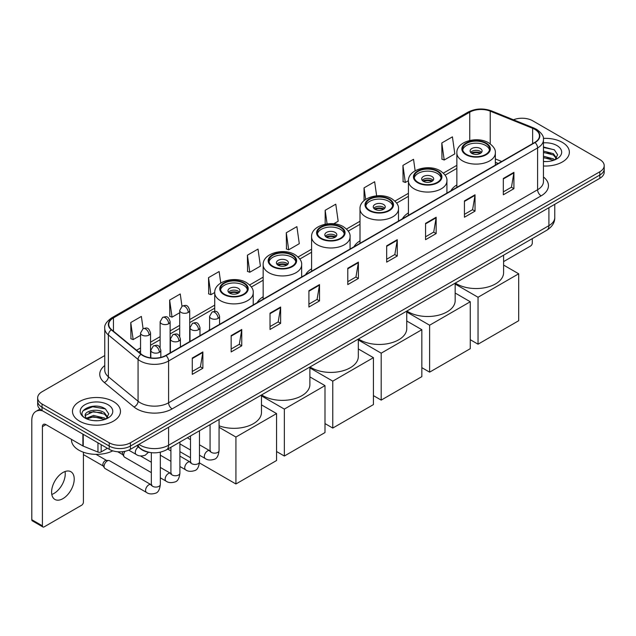 <?xml version="1.0" encoding="UTF-8"?>
<svg xmlns="http://www.w3.org/2000/svg" width="636" height="636" viewBox="0 0 636 636"><rect width="100%" height="100%" fill="white"/><g stroke="black" fill="none" stroke-linecap="round" stroke-linejoin="round"><path stroke-width="0.95" d="M209.578 329.281A26.489 15.296 0 0 0 208.711 330.64M263.161 296.766A26.489 15.296 0 0 0 257.135 302.68M311.584 268.805A26.489 15.296 0 0 0 305.558 274.728M360.008 240.853A26.489 15.296 0 0 0 353.982 246.768M408.431 212.893A26.489 15.296 0 0 0 402.405 218.816M456.855 184.933A26.489 15.296 0 0 0 450.829 190.856M498.147 163.539L495.341 162.403M150.247 452.506A14.994 8.658 180 0 1 140.755 448.968L136.74 445.653M104.757 355.556L42.048 391.76A14.994 8.658 0 0 0 37.659 397.882L37.659 404.416A14.994 8.658 0 0 0 42.048 410.538L109.209 449.31A14.994 8.658 0 0 0 130.412 449.31L599.812 178.311A14.994 8.658 0 0 0 604.2 172.181L604.2 168.922A14.994 8.658 0 0 1 599.812 175.043A14.994 8.658 0 0 0 604.2 168.922L604.2 165.654A14.994 8.658 0 0 0 599.812 159.533L532.65 120.761A14.994 8.658 0 0 0 513.475 119.783M37.659 397.882A14.994 8.658 0 0 0 42.048 404.003L109.209 442.775A14.994 8.658 0 0 0 130.412 442.775L130.412 446.043L599.812 175.043L130.412 446.043A14.994 8.658 0 0 1 109.209 446.043A14.994 8.658 0 0 0 130.412 446.043L130.412 449.31M42.048 404.003L42.048 407.271L109.209 446.043L42.048 407.271A14.994 8.658 0 0 1 37.659 401.149A14.994 8.658 0 0 0 42.048 407.271L42.048 410.538M562.343 142.392A23.993 13.849 0 0 0 543.359 138.386A23.993 13.849 0 0 1 562.343 142.392A23.993 13.849 0 0 1 569.371 152.187A23.993 13.849 0 0 0 562.343 142.392M113.447 401.555A23.993 13.849 0 0 0 87.299 398.557A23.993 13.849 0 0 0 72.488 411.349A23.993 13.849 0 0 0 79.516 421.143A23.993 13.849 0 0 0 105.663 424.148A23.993 13.849 0 0 0 120.474 411.349A23.993 13.849 0 0 0 113.447 401.555A23.993 13.849 0 0 0 87.299 398.557A23.993 13.849 0 0 0 72.488 411.349A23.993 13.849 0 0 0 79.516 421.143A23.993 13.849 0 0 0 105.663 424.148A23.993 13.849 0 0 0 120.474 411.349A23.993 13.849 0 0 0 113.447 401.555M534.773 129.331A15.995 9.238 180 0 1 539.455 135.858A15.995 9.238 180 0 1 534.773 142.392L165.758 355.437A15.995 9.238 180 0 1 141.351 354.204L111.65 329.718A15.995 9.238 180 0 1 108.756 324.424A15.995 9.238 180 0 1 113.447 317.889L469.742 112.182A15.995 9.238 180 0 1 490.229 111.149L532.634 128.297A15.995 9.238 180 0 1 534.773 129.331M535.051 129.164A16.393 9.468 0 0 0 532.865 128.106L490.451 110.958A16.393 9.468 0 0 0 469.455 112.023L113.16 317.73A16.393 9.468 0 0 0 111.324 329.853L141.017 354.339A16.393 9.468 0 0 0 166.044 355.604L535.051 142.551A16.393 9.468 0 0 0 535.051 129.164M192.271 358.052L192.271 374.373L202.876 368.252L202.876 351.931L192.271 358.052M192.271 371.48L200.435 366.765L202.828 352.471A3.999 2.305 -120 0 0 202.876 351.931M200.364 366.805L202.876 368.252M231.154 335.601L231.154 351.931L241.752 345.809L241.752 329.48L231.154 335.601M231.154 349.029L239.319 344.315L241.712 330.02A3.999 2.305 -120 0 0 241.752 329.48M239.247 344.354L241.752 345.809M270.03 313.158L270.03 329.48L280.635 323.358L280.635 307.029L270.03 313.158M270.03 326.586L278.194 321.872L280.595 307.578A3.999 2.305 -120 0 0 280.635 307.029M278.123 321.911L280.635 323.358M308.913 290.708L308.913 307.029L319.518 300.908L319.518 284.586L308.913 290.708M308.913 304.135L317.078 299.421L319.471 285.127A3.999 2.305 -120 0 0 319.518 284.586M317.006 299.461L319.518 300.908M503.315 178.47L503.315 194.799L513.92 188.677L513.92 172.348L503.315 178.47M503.315 191.897L511.479 187.183L513.872 172.889A3.999 2.305 -120 0 0 513.92 172.348M511.408 187.222L513.92 188.677M464.431 200.92L464.431 217.242L475.036 211.12L475.036 194.799L464.431 200.92M464.431 214.348L472.604 209.634L474.997 195.339A3.999 2.305 -120 0 0 475.036 194.799M472.532 209.673L475.036 211.12M425.556 223.363L425.556 239.693L436.153 233.571L436.153 217.242L425.556 223.363M425.556 236.791L433.72 232.076L436.113 217.782A3.999 2.305 -120 0 0 436.153 217.242M433.649 232.124L436.153 233.571M386.672 245.814L386.672 262.135L397.277 256.014L397.277 239.693L386.672 245.814M386.672 259.242L394.837 254.527L397.23 240.233A3.999 2.305 -120 0 0 397.277 239.693M394.765 254.567L397.277 256.014M347.789 268.257L347.789 284.586L358.394 278.465L358.394 262.135L347.789 268.257M347.789 281.692L355.961 276.97L358.354 262.684A3.999 2.305 -120 0 0 358.394 262.135M355.89 277.018L358.394 278.465M543.454 165.996A23.993 13.849 0 0 0 569.371 152.187A23.993 13.849 0 0 1 543.454 165.996M130.412 442.775L599.812 171.776A14.994 8.658 0 0 0 604.2 165.654M220.748 283.044L219.134 271.524L208.529 277.646L208.703 293.872M181.976 306.234L180.25 293.975L169.645 300.097L169.82 316.323M143.092 328.677L141.375 316.418L130.77 322.539L130.936 338.765M333.741 223.793L338.169 221.241L335.776 204.18L325.171 210.301L325.171 224.206M376.631 195.809L374.652 181.737L364.054 187.859L364.054 200.642M415.149 170.79L413.535 159.286L402.93 165.408L403.105 181.634M441.813 142.965L444.206 160.018L454.812 153.896L452.419 136.843L441.813 142.965L441.98 159.191M247.412 255.203L249.805 272.256L260.41 266.134L258.017 249.074L247.412 255.203L247.579 271.429M286.287 232.752L288.68 249.813L299.286 243.691L296.893 226.631L286.287 232.752L286.462 248.978M288.68 249.813L286.287 248.915M325.171 210.301L327.079 223.888M364.054 187.859L365.668 199.394M402.93 165.408L405.323 182.468L408.431 180.672M405.323 182.468L402.93 181.57M444.206 160.018L441.813 159.127M249.805 272.256L247.412 271.365M208.529 277.646L210.921 294.707L214.737 292.504M210.921 294.707L208.529 293.808M169.645 300.097L172.046 317.149L179.71 312.729M172.046 317.149L169.645 316.259M130.77 322.539L133.162 339.6L140.548 335.339M133.162 339.6L130.77 338.702M543.454 161.425L546.435 161.576M543.454 156.241L553.36 158.849L554.679 159.906M543.454 157.537L553.598 160.312M543.454 151.058L553.36 153.666L556.611 158.149M543.454 152.354L553.36 154.961L556.349 158.483M543.454 161.528A16.297 9.405 0 0 0 556.898 158.841A16.297 9.405 0 0 0 556.898 145.533A16.297 9.405 0 0 0 543.454 142.846M555.069 159.747L557.621 154.739L554.393 149.873L543.454 146.956M543.454 147.465L554.171 149.722M543.454 152.648L550.569 153.53M543.454 157.831L550.569 158.714M503.593 261.611L530.527 246.06A2.496 1.447 120 0 0 532.3 243L532.3 238.627M485.642 143.41A13.499 7.791 0 0 0 470.934 141.725A13.499 7.791 0 0 0 462.603 148.919A13.499 7.791 0 0 0 466.554 154.429A13.499 7.791 0 0 0 481.261 156.122A13.499 7.791 0 0 0 489.593 148.919A13.499 7.791 0 0 0 485.642 143.41M489.474 149.945A13.499 7.791 0 0 0 485.642 145.453A13.499 7.791 0 0 0 471.761 143.585A13.499 7.791 0 0 0 462.714 149.945M455.32 283.068A27.491 15.876 0 0 0 456.656 283.895A27.491 15.876 0 0 0 486.62 287.337A27.491 15.876 0 0 0 503.593 272.669L503.593 255.195M480.339 148.514A6.002 3.466 0 0 0 473.804 147.759A6.002 3.466 0 0 0 470.099 150.963A6.002 3.466 0 0 0 471.856 153.411A6.002 3.466 0 0 0 478.391 154.158A6.002 3.466 0 0 0 482.096 150.963A6.002 3.466 0 0 0 480.339 148.514M481.563 152.394A6.002 3.466 0 0 0 480.339 151.368A6.002 3.466 0 0 0 470.632 152.394M471.252 153.006A7.998 4.619 180 0 1 480.593 152.855L480.593 153.252M471.904 153.443A6.996 4.039 180 0 1 479.87 153.276L480.593 152.855M479.751 153.705L479.87 153.276M478.041 344.195L478.041 297.258L518.69 273.79L518.69 320.727L478.041 344.195L470.266 339.704M478.041 297.258L455.169 284.054M503.593 265.077L518.69 273.79M437.218 171.37A13.499 7.791 0 0 0 422.511 169.677A13.499 7.791 0 0 0 414.179 176.88A13.499 7.791 0 0 0 418.13 182.389A13.499 7.791 0 0 0 432.838 184.074A13.499 7.791 0 0 0 441.169 176.88A13.499 7.791 0 0 0 437.218 171.37M441.05 177.897A13.499 7.791 0 0 0 437.218 173.405A13.499 7.791 0 0 0 423.338 171.537A13.499 7.791 0 0 0 414.29 177.897M406.897 311.02A27.491 15.876 0 0 0 408.233 311.847A27.491 15.876 0 0 0 438.196 315.289A27.491 15.876 0 0 0 455.169 300.629L455.169 283.155M431.916 176.466A6.002 3.466 0 0 0 425.381 175.719A6.002 3.466 0 0 0 421.676 178.915A6.002 3.466 0 0 0 423.433 181.371A6.002 3.466 0 0 0 429.968 182.119A6.002 3.466 0 0 0 433.673 178.915A6.002 3.466 0 0 0 431.916 176.466M433.14 180.346A6.002 3.466 0 0 0 431.916 179.328A6.002 3.466 0 0 0 422.209 180.346M422.829 180.958A7.998 4.619 180 0 1 432.17 180.815L432.17 181.212M423.481 181.395A6.996 4.039 180 0 1 431.447 181.228L432.17 180.815M431.327 181.665L431.447 181.228M429.618 372.155L429.618 325.219L470.266 301.75L470.266 348.687L429.618 372.155L421.843 367.664M429.618 325.219L406.746 312.006M455.169 293.029L470.266 301.75M388.795 199.322A13.499 7.791 0 0 0 374.087 197.637A13.499 7.791 0 0 0 365.756 204.832A13.499 7.791 0 0 0 369.707 210.341A13.499 7.791 0 0 0 384.414 212.034A13.499 7.791 0 0 0 392.746 204.832A13.499 7.791 0 0 0 388.795 199.322M392.627 205.857A13.499 7.791 0 0 0 388.795 201.366A13.499 7.791 0 0 0 374.914 199.497A13.499 7.791 0 0 0 365.867 205.857M358.473 338.98A27.491 15.876 0 0 0 359.809 339.807A27.491 15.876 0 0 0 389.773 343.249A27.491 15.876 0 0 0 406.746 328.581L406.746 311.115M383.492 204.426A6.002 3.466 0 0 0 376.957 203.679A6.002 3.466 0 0 0 373.252 206.875A6.002 3.466 0 0 0 375.009 209.324A6.002 3.466 0 0 0 381.544 210.079A6.002 3.466 0 0 0 385.249 206.875A6.002 3.466 0 0 0 383.492 204.426M384.716 208.306A6.002 3.466 0 0 0 383.492 207.28A6.002 3.466 0 0 0 373.785 208.306M374.405 208.918A7.998 4.619 180 0 1 383.747 208.767L383.747 209.172M375.057 209.355A6.996 4.039 180 0 1 383.023 209.188L383.747 208.767M382.904 209.626L383.023 209.188M381.195 400.108L381.195 353.171L421.843 329.702L421.843 376.639L381.195 400.108L373.419 395.624M381.195 353.171L358.322 339.966M406.746 320.989L421.843 329.702M340.371 227.283A13.499 7.791 0 0 0 325.664 225.597A13.499 7.791 0 0 0 317.332 232.792A13.499 7.791 0 0 0 321.283 238.301A13.499 7.791 0 0 0 335.991 239.995A13.499 7.791 0 0 0 344.322 232.792A13.499 7.791 0 0 0 340.371 227.283M344.203 233.81A13.499 7.791 0 0 0 340.371 229.326A13.499 7.791 0 0 0 326.491 227.457A13.499 7.791 0 0 0 317.444 233.81M310.05 366.94A27.491 15.876 0 0 0 311.386 367.767A27.491 15.876 0 0 0 341.349 371.201A27.491 15.876 0 0 0 358.322 356.542L358.322 339.067M335.069 232.386A6.002 3.466 0 0 0 328.534 231.631A6.002 3.466 0 0 0 324.829 234.835A6.002 3.466 0 0 0 326.586 237.284A6.002 3.466 0 0 0 333.121 238.031A6.002 3.466 0 0 0 336.826 234.835A6.002 3.466 0 0 0 335.069 232.386M336.293 236.258A6.002 3.466 0 0 0 335.069 235.24A6.002 3.466 0 0 0 325.362 236.258M325.982 236.87A7.998 4.619 180 0 1 335.323 236.727L335.323 237.125M326.634 237.308A6.996 4.039 180 0 1 334.6 237.141L335.323 236.727M334.48 237.578L334.6 237.141M332.771 428.068L332.771 381.131L373.419 357.663L373.419 404.599L332.771 428.068L324.996 423.576M332.771 381.131L309.891 367.926M358.322 348.949L373.419 357.663M291.948 255.243A13.499 7.791 0 0 0 277.24 253.549A13.499 7.791 0 0 0 268.909 260.752A13.499 7.791 0 0 0 272.86 266.261A13.499 7.791 0 0 0 287.567 267.947A13.499 7.791 0 0 0 295.899 260.752A13.499 7.791 0 0 0 291.948 255.243M295.78 261.77A13.499 7.791 0 0 0 291.948 257.278A13.499 7.791 0 0 0 278.067 255.41A13.499 7.791 0 0 0 269.02 261.77M261.627 394.892A27.491 15.876 0 0 0 262.962 395.719A27.491 15.876 0 0 0 292.926 399.162A27.491 15.876 0 0 0 309.891 384.502L309.891 367.028M286.645 260.339A6.002 3.466 0 0 0 280.11 259.591A6.002 3.466 0 0 0 276.406 262.787A6.002 3.466 0 0 0 278.163 265.236A6.002 3.466 0 0 0 284.697 265.991A6.002 3.466 0 0 0 288.402 262.787A6.002 3.466 0 0 0 286.645 260.339M287.87 264.218A6.002 3.466 0 0 0 286.645 263.201A6.002 3.466 0 0 0 276.938 264.218M277.558 264.83A7.998 4.619 180 0 1 286.9 264.687L286.9 265.085M278.21 265.268A6.996 4.039 180 0 1 286.176 265.101L286.9 264.687M286.057 265.538L286.176 265.101M284.348 456.028L284.348 409.091L324.996 385.623L324.996 432.56L284.348 456.028L276.573 451.536M284.348 409.091L261.468 395.878M309.891 376.902L324.996 385.623M243.524 283.195A13.499 7.791 0 0 0 228.817 281.51A13.499 7.791 0 0 0 220.485 288.704A13.499 7.791 0 0 0 224.436 294.214A13.499 7.791 0 0 0 239.144 295.907A13.499 7.791 0 0 0 247.476 288.704A13.499 7.791 0 0 0 243.524 283.195M247.356 289.73A13.499 7.791 0 0 0 243.524 285.238A13.499 7.791 0 0 0 229.644 283.37A13.499 7.791 0 0 0 220.597 289.73M219.07 425.794A27.491 15.876 0 0 0 247.134 426.39A27.491 15.876 0 0 0 261.468 412.454L261.468 394.98M238.222 288.299A6.002 3.466 0 0 0 231.679 287.552A6.002 3.466 0 0 0 227.982 290.747A6.002 3.466 0 0 0 229.739 293.196A6.002 3.466 0 0 0 236.274 293.943A6.002 3.466 0 0 0 239.979 290.747A6.002 3.466 0 0 0 238.222 288.299M239.446 292.178A6.002 3.466 0 0 0 238.222 291.153A6.002 3.466 0 0 0 228.515 292.178M229.135 292.791A7.998 4.619 180 0 1 238.476 292.64L238.476 293.037M229.787 293.228A6.996 4.039 180 0 1 237.753 293.061L238.476 292.64M237.633 293.49L237.753 293.061M235.924 483.98L235.924 437.043L276.573 413.575L276.573 460.512L235.924 483.98L199.45 462.921M190.49 457.753L179.909 451.64M235.924 437.043L219.07 427.32M261.468 404.862L276.573 413.575M151.328 472.62L124.592 457.189A4.5 2.6 -60 0 1 124.036 456.632A4.5 2.6 -60 0 1 123.662 455.13A4.5 2.6 -60 0 1 125.046 451.298M124.036 456.632L122.692 454.478A3.252 1.876 -60 0 1 122.43 453.388A3.252 1.876 -60 0 1 122.828 451.671M104.081 466.434A4.5 2.6 -60 0 1 107.261 460.925A4.5 2.6 -60 0 1 108.748 460.488A4.5 2.6 -60 0 1 109.511 460.703L151.01 484.656A4.5 2.6 -60 0 0 148.959 484.767A4.5 2.6 -60 0 0 148.76 484.878A4.5 2.6 -60 0 0 145.819 488.846A4.5 2.6 -60 0 0 146.511 492.447L105.012 468.493A4.5 2.6 -60 0 1 104.455 467.937A4.5 2.6 -60 0 1 104.081 466.434M104.455 467.937L103.111 465.783A3.252 1.876 -60 0 1 102.841 464.693A3.252 1.876 -60 0 1 105.139 460.718A3.252 1.876 -60 0 1 106.22 460.408L108.748 460.488M65.039 471.53A15.995 9.238 -60 0 1 53.933 493.472A15.995 9.238 -60 0 1 51.794 494.474M62.9 498.656A15.995 9.238 120 0 0 73.355 484.56A15.995 9.238 120 0 0 70.906 471.737A15.995 9.238 120 0 0 62.9 472.532A15.995 9.238 120 0 0 52.454 486.627A15.995 9.238 120 0 0 54.903 499.443A15.995 9.238 120 0 0 62.9 498.656M101.164 444.667L101.164 451.91L107.436 448.285M42.795 410.967A19.994 11.543 -120 0 0 35.942 411.381A19.994 11.543 -120 0 0 31.8 420.539L31.8 519.715L42.405 525.837L42.405 426.661A5.001 2.886 60 0 1 43.439 424.371A5.001 2.886 60 0 1 45.935 424.617L82.895 445.955L82.895 434.118M42.405 525.837A2.496 1.447 120 0 0 42.922 526.982L32.317 520.86A2.496 1.447 -60 0 1 31.8 519.715M42.922 526.982A2.496 1.447 120 0 0 44.17 526.854L81.639 505.223A2.496 1.447 120 0 0 83.403 502.162L83.403 452.22M101.164 451.91A2.496 1.447 180 0 1 97.968 452.069L83.229 446.114A2.496 1.447 180 0 1 82.895 445.955M71.486 439.365L71.486 439.921A24.995 14.429 0 0 0 78.808 450.129A24.995 14.429 0 0 0 112.818 450.845M93.77 420.627L97.539 420.738M86.281 418.242L93.556 415.459L104.471 418.011L105.791 419.076M86.957 418.933L93.556 416.755L104.709 419.474M86.401 418.742L85.232 416.008A11.297 6.519 0 0 0 87.053 419.029M107.715 417.311L104.471 412.828C97.69 407.771 83.737 410.896 85.232 416.008L85.184 415.507M85.256 416.167L85.574 415.324L93.556 411.572L104.471 414.123L107.46 417.653M106.18 418.917L108.732 413.901L105.504 409.035C94.072 400.815 73.752 411.643 85.486 418.289L86.067 418.639M108.009 404.703A16.297 9.405 0 0 0 84.962 404.703A16.297 9.405 0 0 0 84.962 418.003A16.297 9.405 0 0 0 108.009 418.003A16.297 9.405 0 0 0 108.009 404.703M83.101 410.673L92.673 406.746L105.282 408.884M89.08 412.581L92.673 411.929L101.673 412.7M89.08 417.765L92.673 417.113L101.673 417.884M138.966 444.373A19.994 11.543 0 0 0 140.31 445.224A19.994 11.543 0 0 0 168.588 445.224L548.908 225.653A19.994 11.543 0 0 0 554.767 217.488C554.91 222.449 552.271 226.694 546.841 230.224L166.521 449.803A10.001 5.772 60 0 0 168.588 445.224L168.588 427.273M548.908 207.694L548.908 225.653A10.001 5.772 60 0 1 546.841 230.224M138.155 444.834A10.001 6.686 129.5 0 0 139.904 448.086L136.867 445.582M599.812 178.311L599.812 171.776M109.209 449.31L109.209 442.775M543.454 176.999A24.995 14.429 180 0 1 541.133 195.856L172.125 408.9A5.001 2.886 60 0 1 168.588 402.779L537.603 189.735A19.994 11.543 0 0 0 543.454 181.57L543.454 139.777A19.994 11.543 180 0 1 537.603 147.942A5.001 2.886 -120 0 0 535.051 142.551M172.125 408.9A24.995 14.429 180 0 1 136.78 408.9A24.995 14.429 180 0 1 133.973 406.976L104.28 382.49A24.995 14.429 180 0 1 104.757 365.557M140.31 402.779A19.994 11.543 0 0 0 168.588 402.779L168.588 360.986A19.994 11.543 180 0 1 138.068 359.443L108.374 334.957A19.994 11.543 180 0 1 104.757 328.343L104.757 370.136A19.994 11.543 0 0 0 108.374 376.758L138.068 401.237A19.994 11.543 0 0 0 140.31 402.779M543.454 139.777C544.122 136.653 541.824 133.17 536.561 129.331L533.938 128.051A5.001 2.337 112 0 0 532.865 128.106M533.938 128.051L491.525 110.91C483.249 107.977 475.386 108.406 467.945 112.182A5.001 2.886 60 0 1 469.455 112.023M113.16 317.73A5.001 2.886 -120 0 0 111.65 317.889C106.458 321.617 104.169 325.099 104.757 328.343M111.324 329.853A5.001 3.347 129.5 0 0 108.374 334.957L108.374 376.758A5.001 3.347 -50.5 0 1 104.28 382.49M491.525 110.91A5.001 2.337 112 0 0 490.451 110.958M141.017 354.339A5.001 3.347 129.5 0 0 138.068 359.443L138.068 401.237A5.001 3.347 -50.5 0 1 133.973 406.976M166.044 355.604A5.001 2.886 60 0 1 168.588 360.986L537.603 147.942L537.603 189.735A5.001 2.886 60 0 0 541.133 195.856M113.447 317.889L113.447 331.197M532.634 128.297L532.634 143.625M490.229 111.149L490.229 143.871M501.685 161.496L495.341 158.928M469.742 112.182L469.742 140.484M456.855 165.336L443.356 173.127M408.431 193.296L394.932 201.087M360.008 221.249L346.509 229.04M311.584 249.209L298.085 257M263.161 277.169L249.662 284.96M214.73 305.121L189.703 319.574M179.71 325.346L170.122 330.879M160.129 336.651L150.541 342.184M140.548 347.956L136.557 350.253M347.789 268.774L358.354 262.684M386.672 246.331L397.23 240.233M425.556 223.88L436.113 217.782M464.431 201.437L474.997 195.339M503.315 178.986L513.872 172.889M308.913 291.224L319.471 285.127M270.03 313.675L280.595 307.578M231.154 336.118L241.712 330.02M192.271 358.569L202.828 352.471M466.021 154.739A14.246 8.228 0 0 0 486.174 154.739A14.246 8.228 0 0 0 486.174 143.108A14.246 8.228 0 0 0 466.021 143.108A14.246 8.228 0 0 0 466.021 154.739M495.341 165.153L495.341 153.006A19.247 11.114 180 0 1 483.463 163.269A19.247 11.114 180 0 1 462.491 160.86A19.247 11.114 180 0 1 456.855 153.006L456.855 187.374M417.598 182.691A14.246 8.228 0 0 0 437.751 182.691A14.246 8.228 0 0 0 437.751 171.06A14.246 8.228 0 0 0 417.598 171.06A14.246 8.228 0 0 0 417.598 182.691M446.917 193.113L446.917 180.958A19.247 11.114 180 0 1 435.04 191.221A19.247 11.114 180 0 1 414.068 188.812A19.247 11.114 180 0 1 408.431 180.958L408.431 215.334M369.174 210.651A14.246 8.228 0 0 0 389.319 210.651A14.246 8.228 0 0 0 389.319 199.02A14.246 8.228 0 0 0 369.174 199.02A14.246 8.228 0 0 0 369.174 210.651M398.494 221.066L398.494 208.918A19.247 11.114 180 0 1 386.616 219.181A19.247 11.114 180 0 1 365.644 216.773A19.247 11.114 180 0 1 360.008 208.918L360.008 243.294M320.751 238.611A14.246 8.228 0 0 0 340.896 238.611A14.246 8.228 0 0 0 340.896 226.973A14.246 8.228 0 0 0 320.751 226.973A14.246 8.228 0 0 0 320.751 238.611M350.07 249.026L350.07 236.87A19.247 11.114 180 0 1 338.193 247.142A19.247 11.114 180 0 1 317.221 244.733A19.247 11.114 180 0 1 311.584 236.87L311.584 271.246M272.327 266.564A14.246 8.228 0 0 0 292.473 266.564A14.246 8.228 0 0 0 292.473 254.933A14.246 8.228 0 0 0 272.327 254.933A14.246 8.228 0 0 0 272.327 266.564M301.647 276.986L301.647 264.83A19.247 11.114 180 0 1 289.77 275.094A19.247 11.114 180 0 1 268.797 272.685A19.247 11.114 180 0 1 263.161 264.83L263.161 299.206M223.904 294.524A14.246 8.228 0 0 0 244.049 294.524A14.246 8.228 0 0 0 244.049 282.893A14.246 8.228 0 0 0 223.904 282.893A14.246 8.228 0 0 0 223.904 294.524M253.223 304.938L253.223 292.791A19.247 11.114 180 0 1 241.346 303.054A19.247 11.114 180 0 1 220.374 300.645A19.247 11.114 180 0 1 214.73 292.791L214.73 311.362M218.108 318.398A5.001 2.886 0 0 0 219.571 316.354C217.544 309.947 215.572 311.227 212.074 312.03A5.001 2.886 60 0 1 214.57 312.276A5.001 2.886 -120 0 1 218.108 318.398A5.001 2.886 0 0 1 211.041 318.398A5.001 2.886 0 0 1 209.578 316.354L212.074 312.03M199.489 455.201L205.253 458.532A4.5 2.6 -60 0 1 204.561 454.931A4.5 2.6 -60 0 1 207.503 450.964A4.5 2.6 -60 0 1 207.702 450.852A4.5 2.6 -60 0 1 209.753 450.741L199.489 444.818M210.333 451.194L209.928 451.528L210.071 450.558A4.5 2.6 -0 0 0 211.391 452.395A4.5 2.6 -0 0 0 217.552 452.506A4.5 2.6 -0 0 0 219.07 450.558C218.458 455.781 216.836 458.699 214.221 459.311C210.46 460.448 207.471 460.194 205.253 458.532M198.527 329.702A5.001 2.886 0 0 0 199.99 327.667C197.963 321.252 195.991 322.531 192.493 323.334A5.001 2.886 60 0 1 194.99 323.581A5.001 2.886 -120 0 1 198.527 329.702A5.001 2.886 0 0 1 191.46 329.702A5.001 2.886 0 0 1 189.997 327.667L192.493 323.334M179.909 466.506L185.672 469.837A4.5 2.6 -60 0 1 184.981 466.236A4.5 2.6 -60 0 1 187.922 462.269A4.5 2.6 -60 0 1 188.121 462.157A4.5 2.6 -60 0 1 190.172 462.046L179.909 456.123M190.752 462.499L190.347 462.833L190.49 461.863A4.5 2.6 -0 0 0 191.81 463.7A4.5 2.6 -0 0 0 197.963 463.811A4.5 2.6 -0 0 0 199.489 461.863C198.877 467.086 197.255 470.004 194.64 470.616C190.88 471.761 187.89 471.499 185.672 469.837M178.947 341.007A5.001 2.886 0 0 0 180.409 338.972C178.382 332.556 176.411 333.836 172.913 334.639A5.001 2.886 60 0 1 175.409 334.886A5.001 2.886 -120 0 1 178.947 341.007A5.001 2.886 0 0 1 171.879 341.007A5.001 2.886 0 0 1 170.408 338.972L172.913 334.639M160.328 477.819L166.091 481.142A4.5 2.6 -60 0 1 165.4 477.541A4.5 2.6 -60 0 1 168.341 473.574A4.5 2.6 -60 0 1 168.54 473.462A4.5 2.6 -60 0 1 170.591 473.351L160.328 467.428M171.171 473.804L170.766 474.138L170.909 473.168A4.5 2.6 -0 0 0 172.229 475.005A4.5 2.6 -0 0 0 178.382 475.116A4.5 2.6 -0 0 0 179.909 473.168C179.288 478.391 177.675 481.309 175.059 481.921C171.299 483.066 168.309 482.803 166.091 481.142M159.366 352.312A5.001 2.886 0 0 0 160.829 350.277C158.801 343.861 156.83 345.141 153.332 345.944A5.001 2.886 60 0 1 155.828 346.191A5.001 2.886 -120 0 1 159.366 352.312A5.001 2.886 0 0 1 152.29 352.312A5.001 2.886 0 0 1 150.827 350.277L153.332 345.944M151.591 485.109L151.185 485.443L151.328 484.473A4.5 2.6 -0 0 0 152.648 486.309A4.5 2.6 -0 0 0 158.801 486.421A4.5 2.6 -0 0 0 160.328 484.473C159.708 489.696 158.094 492.614 155.47 493.226C151.718 494.371 148.729 494.108 146.511 492.447M188.24 312.459A5.001 2.886 0 0 0 189.703 310.416C187.676 304.008 185.704 305.288 182.206 306.091A5.001 2.886 60 0 1 184.702 306.337A5.001 2.886 -120 0 1 188.24 312.459A5.001 2.886 0 0 1 181.173 312.459A5.001 2.886 0 0 1 179.71 310.416L182.206 306.091M168.659 323.764A5.001 2.886 0 0 0 170.122 321.729C168.095 315.313 166.123 316.593 162.625 317.396A5.001 2.886 60 0 1 165.121 317.642A5.001 2.886 -120 0 1 168.659 323.764A5.001 2.886 0 0 1 161.592 323.764A5.001 2.886 0 0 1 160.129 321.729L162.625 317.396M149.078 335.069A5.001 2.886 0 0 0 150.541 333.033C148.514 326.618 146.542 327.898 143.044 328.701A5.001 2.886 60 0 1 145.541 328.947A5.001 2.886 -120 0 1 149.078 335.069A5.001 2.886 0 0 1 142.011 335.069A5.001 2.886 0 0 1 140.548 333.033L143.044 328.701M148.514 452.252L145.191 455.249C141.431 456.394 138.441 456.131 136.223 454.47A4.5 2.6 -60 0 1 135.293 452.411A4.5 2.6 -60 0 1 138.346 446.981M42.405 426.661L45.935 424.617M83.229 434.308L83.229 446.114M97.968 452.069L97.968 442.815M166.521 449.803C158.475 453.85 150.43 453.85 142.385 449.803L139.904 448.086M554.767 217.488L554.767 204.315M467.945 112.182L111.65 317.889M456.855 168.381L445.089 175.17M408.431 196.341L396.665 203.13M360.008 224.293L348.242 231.091M311.584 252.254L299.818 259.043M263.161 280.214L251.395 287.003M214.73 308.166L189.703 322.619M179.71 328.391L170.122 333.924M160.129 339.696L150.541 345.229M140.548 351L138.728 352.05M498.258 163.476L495.341 162.291M495.341 153.006C495.762 149.611 493.544 146.232 488.671 142.854C477.326 135.834 456.187 141.47 456.855 153.006M446.917 180.958C447.339 177.571 445.12 174.192 440.247 170.814C428.903 163.794 407.763 169.422 408.431 180.958M398.494 208.918C398.915 205.531 396.689 202.145 391.824 198.774C380.479 191.754 359.34 197.383 360.008 208.918M350.07 236.87C350.492 233.484 348.266 230.105 343.4 226.726C332.056 219.706 310.917 225.343 311.584 236.87M301.647 264.83C302.068 261.444 299.842 258.065 294.977 254.686C283.632 247.666 262.493 253.295 263.161 264.83M253.223 292.791C253.645 289.404 251.419 286.017 246.553 282.646C235.209 275.619 214.07 281.255 214.73 292.791M210.667 451.099L209.753 450.741M219.07 419.466L219.07 450.558M219.571 324.368L219.571 316.354M190.49 450.01L179.909 443.896M210.071 424.657L210.071 450.558M209.578 330.14L209.578 316.354M190.49 439.619L187.326 437.791M191.086 462.404L190.172 462.046M199.489 430.771L199.489 461.863M199.99 335.673L199.99 327.667M170.909 461.315L160.328 455.201M190.49 435.962L190.49 461.863M189.997 341.445L189.997 327.667M170.909 450.924L167.745 449.096M171.505 473.709L170.591 473.351M179.909 442.076L179.909 473.168M180.409 346.978L180.409 338.972M117.692 451.759L122.851 454.74M170.909 447.267L170.909 473.168M170.408 352.749L170.408 338.972M151.328 462.229L140.476 455.964M151.924 485.014L151.01 484.656M160.328 452.188L160.328 484.473M160.829 357.376L160.829 350.277M83.403 454.573L103.271 466.045M151.328 452.657L151.328 484.473M150.827 357.901L150.827 350.277M96.012 454.35L106.522 460.416M189.703 341.612L189.703 310.416M179.71 336.412L179.71 310.416M170.122 352.916L170.122 321.729M160.129 347.717L160.129 321.729M150.541 357.861L150.541 333.033M136.223 454.47L128.734 450.145M140.548 353.544L140.548 333.033M35.942 411.381L39.989 409.043"/></g></svg>
